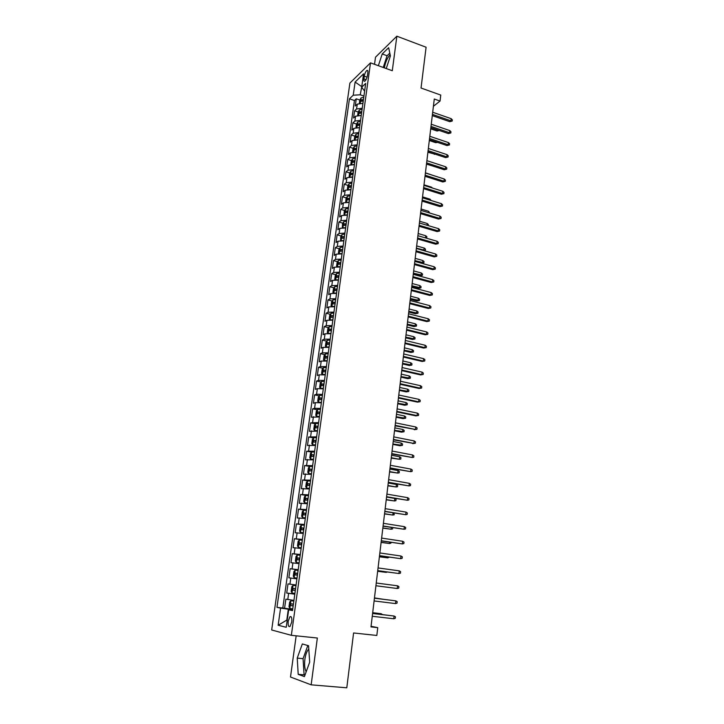 <?xml version="1.0" encoding="UTF-8"?>
<svg xmlns="http://www.w3.org/2000/svg" width="724" height="724" viewBox="0 0 724 724"><rect width="100%" height="100%" fill="white"/><g stroke="black" fill="none" stroke-linecap="round" stroke-linejoin="round"><path stroke-width="1.09" d="M308.786 649.039C306.922 650.948 305.628 654.351 304.894 659.247C304.261 664.759 304.686 668.922 306.198 671.736M291.745 622.006C292.062 617.834 291.464 616.079 289.935 616.712L288.215 621.174C287.89 625.337 288.496 627.102 290.025 626.468L291.745 622.006M384.353 67.866C385.43 62.092 387.358 57.703 390.136 54.689M296.161 635.817L290.505 677.021L311.157 684.832L346.796 687.8L353.584 632.966L376.833 635.464L377.756 627.654L371.059 626.269M349.9 83.079L271.672 629.98L291.347 635.319L370.498 62.861L349.9 83.079M370.498 62.861L392.29 70.726L396.852 36.2L375.503 57.196L374.525 64.318M396.852 36.2L426.092 47.232L421.042 88.02L440.762 95.079L440.047 101.061L434.282 99.016L370.987 626.903L377.756 627.654M362.923 103.387L357.258 104.147L355.258 105.985L356.262 98.817L359.837 100.048M362.253 108.22L356.579 108.962L354.579 110.781L358.19 112.003M360.796 112.881L361.339 113.071M354.579 110.781L353.565 118.003L355.565 116.211L361.24 115.487M359.547 127.659L353.864 128.347L351.864 130.094L352.887 122.827L356.525 124.039M359.167 124.917L359.9 125.162M357.855 139.913L352.145 140.565L350.154 142.266L351.176 134.954L354.851 136.148M357.529 137.026L358.217 137.252M356.136 152.239L350.425 152.855L348.425 154.511L349.466 147.153L353.176 148.339M355.9 149.216L356.534 149.416M354.416 164.656L348.687 165.235L346.687 166.837L347.737 159.434L351.484 160.61M354.289 161.497L354.832 161.669M352.678 177.154L346.941 177.688L344.95 179.244L345.991 171.787L349.773 172.964M350.941 189.724L345.185 190.231L343.185 191.733L344.244 184.231L348.063 185.389M349.176 202.385L343.411 202.856L341.42 204.304L342.479 196.747L346.344 197.896M347.411 215.128L341.628 215.553L339.637 216.956L340.705 209.354L344.606 210.494M345.629 227.96L339.837 228.341L337.846 229.689L338.923 222.042L342.859 223.164M343.837 240.866L338.027 241.219L336.045 242.513L337.131 234.811L341.104 235.924M342.036 253.871L336.207 254.178L334.226 255.418L335.321 247.662L339.339 248.766M340.217 266.957L334.379 267.219L332.397 268.405L333.493 260.604L337.565 261.699M338.389 280.134L332.542 280.36L330.56 281.482L331.664 273.627L335.782 274.713M336.551 293.392L330.687 293.582L328.705 294.65L329.818 286.74L333.981 287.808M334.696 306.75L328.814 306.895L326.841 307.899L327.963 299.944L332.171 301.003M332.832 320.189L326.94 320.289L324.958 321.248L326.09 313.23L330.352 314.279M330.949 333.728L325.049 333.782L323.067 334.678L324.207 326.605L328.524 327.646M329.058 347.357L323.139 347.366L321.166 348.208L322.316 340.081L326.687 341.094M327.158 361.077L321.221 361.05L319.248 361.819L320.406 353.638L324.832 354.651M325.239 374.896L319.293 374.815L317.32 375.53L318.479 367.294L322.967 368.29M323.311 388.806L317.347 388.688L315.383 389.34L316.551 381.041L321.094 382.019M321.366 402.816L315.383 402.644L313.42 403.232L314.596 394.888L319.212 395.847M319.402 416.924L311.456 417.232L312.641 408.825L317.311 409.775M317.438 431.133L309.474 431.323L310.659 422.861L315.411 423.793M315.447 445.441L307.474 445.513L308.677 436.988L313.492 437.902M313.447 459.84L305.465 459.803L306.668 451.215L311.564 452.12M311.438 474.347L303.437 474.193L304.65 465.55L309.628 466.428M309.41 488.962L301.401 488.682L302.623 479.976L307.818 480.863M307.365 503.678L299.347 503.28L300.578 494.51L306.578 495.497M305.311 518.493L297.274 517.977L298.514 509.144L306.433 510.402L303.555 510.203L302.279 511.723L301.655 516.149L302.523 517.597L305.401 517.823M303.238 533.425L295.193 532.774L296.442 523.886L304.397 525.09M301.148 548.457L293.093 547.679L294.351 538.728L302.342 539.887M299.048 563.598L290.985 562.693L292.252 553.679L300.27 554.792M296.931 578.847L288.858 577.815L290.134 568.729L298.188 569.797M296.08 584.974L287.998 583.897L286.713 593.046L294.822 594.033M364.262 76.201L363.891 78.88C363.683 80.744 363.973 81.531 364.778 81.233C366.009 80.237 366.896 78.31 367.448 75.459L367.819 72.762C368.027 70.907 367.729 70.128 366.941 70.427C365.701 71.432 364.806 73.359 364.262 76.201L367.068 77.197M292.605 610.042L288.677 609.789L292.523 610.594L365.692 83.414L361.692 87.206L364.615 91.143M288.677 609.789L286.233 627.292L278.152 625.237L280.577 608.106L276.957 607.355L349.448 98.808L353.24 95.215L355.104 82.065L363.557 73.839L361.692 87.206M356.262 98.817L354.443 100.518L282.803 608.024L292.704 609.327M293.944 600.386L285.853 599.173L284.55 608.386M294.804 594.205L286.713 593.046M290.134 568.729L298.207 569.679M292.252 553.679L300.315 554.494M294.351 538.728L302.406 539.425M296.442 523.886L304.478 524.457M298.514 509.144L306.542 509.587M300.578 494.51L308.596 494.836M302.623 479.976L310.623 480.184M304.65 465.55L312.641 465.632M306.668 451.215L314.65 451.188M308.677 436.988L316.641 436.844M310.659 422.861L318.614 422.599M312.641 408.825L314.596 408.264L320.578 408.454M314.596 394.888L316.56 394.254L322.533 394.399M316.551 381.041L318.515 380.353L324.47 380.453M318.479 367.294L320.451 366.543L326.388 366.597M320.406 353.638L322.37 352.832L328.298 352.832M322.316 340.081L324.289 339.203L330.198 339.167M324.207 326.605L326.18 325.673L332.081 325.592M326.09 313.23L328.072 312.243L333.954 312.116M327.963 299.944L329.936 298.894L335.809 298.722M329.818 286.74L331.8 285.636L337.656 285.428M331.664 273.627L333.646 272.468L339.493 272.215M333.493 260.604L335.483 259.382L341.312 259.092M335.321 247.662L337.303 246.395L343.122 246.06M337.131 234.811L339.113 233.481L344.914 233.11M338.923 222.042L340.913 220.657L346.706 220.25M340.705 209.354L342.696 207.924L348.47 207.471M342.479 196.747L344.479 195.272L350.235 194.783M344.244 184.231L346.235 182.701L351.982 182.167M345.991 171.787L347.991 170.203L353.728 169.642M347.737 159.434L349.728 157.796L355.448 157.198M349.466 147.153L351.457 145.47L357.167 144.836M351.176 134.954L353.176 133.225L358.869 132.546M352.887 122.827L354.887 121.053L360.57 120.347M361.792 86.527L360.244 94.799L353.24 95.215M363.937 96.075L360.244 94.799M311.157 684.832L317.347 638.025L291.347 635.319M433.404 106.283L440.047 101.061M361.864 85.966L361.412 86.4L355.104 82.065M292.65 609.689L288.315 609.192L286.794 620.115L278.152 625.237M354.443 100.518L349.448 98.808M282.803 608.024L276.957 607.355M280.577 608.106L288.315 609.192M386.245 68.545L390.399 55.938L388.652 47.684L382.218 53.956L378.371 65.703M304.424 676.605L309.691 662.143L308.56 645.736L302.324 643.953L297.229 658.107L298.207 674.343L304.424 676.605M389.802 53.124L387.087 55.739L383.231 67.459M387.087 55.739L382.218 53.956M307.809 645.518L303.057 658.659L304.098 674.859L304.949 675.166M304.098 674.859L298.207 674.343M303.057 658.659L297.229 658.107M432.291 115.614L449.758 121.686L450.925 120.827L432.436 114.392M451.179 118.682L452.328 119.858L452.192 121.053L450.925 120.827L451.179 118.682L432.69 112.238M452.192 121.053L449.758 121.686M362.335 103.288L362.932 103.297M359.348 103.288L359.792 100.129L361.068 97.903L363.765 97.288M363.448 99.568L361.312 99.849L361.005 101.324L363.249 101.016M361.312 99.849L363.33 100.41M439.314 130.483L437.07 131.008L438.183 130.184L430.843 127.677M438.681 130.275L438.192 130.103M437.07 131.008L430.699 128.836M430.852 127.596L448.391 133.587L449.559 132.745L430.997 126.392M449.812 130.592L450.962 131.768L450.826 132.963L449.559 132.745L449.812 130.592L431.251 124.229M450.826 132.963L448.391 133.587M429.404 139.651L447.007 145.56L448.183 144.746L429.549 138.474M448.428 142.583L449.595 143.741L449.459 144.945L448.183 144.746L448.428 142.583L429.812 136.293M449.459 144.945L447.007 145.56M427.947 151.787L445.622 157.615L446.798 156.827L428.092 150.637M447.043 154.646L448.21 155.796L448.075 157.008L446.798 156.827L447.043 154.646L428.355 148.447M448.075 157.008L445.622 157.615M426.49 163.995L444.228 169.751L445.405 168.982L426.617 162.873M445.658 166.782L446.826 167.932L446.69 169.145L445.405 168.982L445.658 166.782L426.889 160.665M446.69 169.145L444.228 169.751M360.561 115.369L361.258 115.378M357.665 115.369L358.118 112.13L359.394 109.921L362.1 109.324M361.774 111.623L359.638 111.894L359.339 113.369L361.575 113.08M359.638 111.894L361.665 112.446M437.586 142.402L435.685 142.664L429.305 140.519M435.685 142.664L436.554 142.049M358.769 127.533L359.566 127.533M355.964 127.533L356.425 124.202L357.701 122.021L360.416 121.451M360.09 123.759L357.946 124.012L357.656 125.496L359.891 125.216M357.946 124.012L359.982 124.564M435.522 154.284L427.893 152.275M434.3 154.393L434.807 154.049M356.959 139.768L357.873 139.768M354.253 139.777L354.733 136.365L356.009 134.193L358.724 133.641M358.398 135.967L356.244 136.212L355.964 137.705L358.19 137.442M356.244 136.212L358.289 136.755M433.196 166.167L426.472 164.113M355.14 152.094L356.163 152.085M352.534 152.103L353.022 148.601L354.298 146.447L357.013 145.922M356.688 148.266L354.534 148.492L354.253 149.995L356.489 149.741M354.534 148.492L356.588 149.026M432.862 175.353L425.431 172.81M425.015 176.285L442.826 181.959L444.002 181.208L425.142 175.199M444.255 179L445.432 180.14L445.287 181.362L444.002 181.208L444.255 179L425.413 172.973M445.287 181.362L442.826 181.959M353.312 164.493L354.443 164.484M350.796 164.502L351.303 160.909L352.579 158.782L355.303 158.275M354.977 160.638L352.814 160.846L352.543 162.357L354.769 162.122M352.814 160.846L354.869 161.38M431.404 187.706L431.468 187.154L423.993 184.801M431.468 187.154L432.382 188.014M423.531 188.647L441.405 194.24L442.581 193.525L423.658 187.588M442.844 191.299L444.02 192.421L443.884 193.661L442.581 193.525L442.844 191.299L423.929 185.353M443.884 193.661L441.405 194.24M351.466 176.973L352.706 176.964M349.049 176.991L349.565 173.308L350.841 171.199L353.574 170.71M353.249 173.09L351.077 173.289L350.814 174.801L353.041 174.584M351.077 173.289L353.149 173.814M429.938 200.132L430.047 199.181L422.544 196.865M430.047 199.181L431.187 200.521M422.038 201.1L439.984 206.612L441.16 205.915L422.164 200.068M441.423 203.679L442.608 204.792L442.464 206.032L441.16 205.915L441.423 203.679L422.427 197.815M442.464 206.032L439.984 206.612M349.611 189.543L350.968 189.525M347.321 189.552L347.828 185.778L349.068 183.742L351.837 183.235M351.511 185.625L349.33 185.806L349.077 187.326L351.294 187.127M349.33 185.806L351.412 186.33M428.463 212.648L428.626 211.29L421.087 209.01M428.626 211.29L429.721 213.028M420.535 213.625L438.554 219.055L439.73 218.386L420.653 212.63M439.993 216.132L441.178 217.236L441.043 218.485L439.73 218.386L439.993 216.132L420.925 210.367M441.043 218.485L438.554 219.055M347.737 202.195L349.212 202.168M345.674 202.186L346.072 198.34L347.348 196.267L350.09 195.833M349.755 198.24L347.574 198.412L347.33 199.942L349.547 199.761M347.574 198.412L349.665 198.928M426.979 225.236L427.187 223.481L419.621 221.227M427.187 223.481L428.364 224.558L428.237 225.607M419.024 226.241L437.115 231.58L438.292 230.929L419.142 225.273M438.554 228.666L439.749 229.761L439.604 231.019L438.292 230.929L438.554 228.666L419.413 222.992M439.604 231.019L437.115 231.58M345.846 214.928L347.448 214.892M344 214.91L344.298 210.983L345.583 208.928L348.325 208.521M347.991 210.937L345.81 211.1L345.565 212.63L347.782 212.467M345.81 211.1L347.9 211.607M425.486 237.906L425.739 235.743L418.146 233.526M425.739 235.743L426.925 236.811L426.481 238.196M426.78 238.042L425.712 237.97M417.504 238.938L435.658 244.187L436.844 243.563L417.612 237.997M437.106 241.282L438.31 242.377L438.165 243.635L436.844 243.563L437.106 241.282L417.893 235.698M438.165 243.635L435.658 244.187M343.954 227.743L345.665 227.707M342.316 227.725L342.524 223.707L343.8 221.671L346.561 221.291M346.217 223.725L344.027 223.87L343.8 225.408L346.009 225.264M344.027 223.87L346.126 224.368M423.576 250.549L424.291 248.088L416.662 245.907M424.291 248.088L425.477 249.137L425.332 250.377L416.4 248.142M425.332 250.377L424.291 250.757M415.965 251.717L434.201 256.875L435.377 256.278L416.074 250.803M435.64 253.988L436.853 255.065L436.708 256.341L435.377 256.278L435.64 253.988L416.354 248.495M436.708 256.341L434.201 256.875M342.036 240.649L343.873 240.594M340.606 240.63L340.733 236.513L341.981 234.549L344.778 234.142M344.434 236.594L342.244 236.721L342.018 238.268L344.217 238.142M342.244 236.721L344.343 237.219M421.558 263.255L422.563 262.749L422.825 260.504L415.169 258.359M422.825 260.504L424.02 261.554L423.866 262.794L414.906 260.613M423.866 262.794L421.685 263.292M414.427 264.577L432.735 269.645L433.911 269.084L414.535 263.699M434.174 266.767L435.386 267.835L435.242 269.12L433.911 269.084L434.174 266.767L414.807 261.373M435.242 269.12L432.735 269.645M340.117 253.644L342.072 253.581M338.877 253.617L338.389 253.291L338.932 249.4L340.217 247.418L342.977 247.083M342.633 249.545L340.434 249.662L340.217 251.219L342.416 251.11M340.434 249.662L342.552 250.151M421.35 273.002L422.544 274.043L422.4 275.292L419.956 275.808L421.087 275.265L421.35 273.002L413.666 270.903M422.4 275.292L413.395 273.165M419.956 275.808L413.295 273.989M412.87 277.527L431.251 282.505L432.436 281.962L412.979 276.677M432.699 279.636L433.92 280.695L433.776 281.989L432.436 281.962L432.699 279.636L413.259 274.342M433.776 281.989L431.251 282.505M411.313 290.559L429.766 295.446L430.943 294.93L411.413 289.745M431.214 292.587L432.436 293.636L432.291 294.94L430.943 294.93L431.214 292.587L411.694 287.392M432.291 294.94L429.766 295.446M409.739 303.673L428.264 308.469L429.45 307.981L409.829 302.904M429.712 305.628L430.943 306.668L430.798 307.971L429.45 307.981L429.712 305.628L410.119 300.523M430.798 307.971L428.264 308.469M408.155 316.886L426.753 321.583L427.938 321.13L408.246 316.144M428.21 318.75L429.45 319.782L429.296 321.094L427.938 321.13L428.21 318.75L408.535 313.754M429.296 321.094L426.753 321.583M406.562 330.18L425.232 334.787L426.418 334.352L406.644 329.474M426.689 331.963L427.938 332.986L427.784 334.307L426.418 334.352L426.689 331.963L406.933 327.067M427.784 334.307L425.232 334.787M404.96 343.565L423.703 348.072L424.888 347.674L405.033 342.895M425.169 345.267L426.418 346.271L426.264 347.601L424.888 347.674L425.169 345.267L405.331 340.47M426.264 347.601L423.703 348.072M403.34 357.041L422.164 361.457L423.35 361.077L403.413 356.398M423.631 358.661L424.879 359.647L424.726 360.995L423.35 361.077L423.631 358.661L403.711 353.964M424.726 360.995L422.164 361.457M401.711 370.607L420.617 374.923L421.802 374.57L401.784 370.009M422.083 372.136L423.341 373.122L423.187 374.471L421.802 374.57L422.083 372.136L402.082 367.548M423.187 374.471L420.617 374.923M400.073 384.272L419.06 388.48L420.246 388.164L400.146 383.702M420.526 385.711L421.793 386.679L421.63 388.037L420.246 388.164L420.526 385.711L400.444 381.231M421.63 388.037L419.06 388.48M398.426 398.028L417.486 402.128L418.671 401.838L398.49 397.494M418.952 399.367L420.228 400.327L420.074 401.702L418.671 401.838L418.952 399.367L398.788 395.005M420.074 401.702L417.486 402.128M396.77 411.875L415.902 415.875L417.087 415.612L396.824 411.377M417.377 413.123L418.653 414.074L418.499 415.458L417.087 415.612L417.377 413.123L397.123 408.87M418.499 415.458L415.902 415.875M395.096 425.812L415.504 429.477L395.15 425.35M415.784 426.979L417.069 427.911L416.915 429.305L415.504 429.477L415.784 426.979L395.449 422.834M416.915 429.305L414.309 429.703M393.413 439.848L413.893 443.441L393.458 439.432M414.182 440.925L415.476 441.848L415.314 443.242L413.893 443.441L414.182 440.925L393.766 436.889M415.314 443.242L412.707 443.64M391.72 453.984L412.282 457.496L391.765 453.604M412.571 454.962L413.875 455.876L413.712 457.278L412.282 457.496L412.571 454.962L392.073 451.043M390.01 468.22L410.662 471.659L390.055 467.876M410.951 469.098L412.255 469.994L412.092 471.414L410.662 471.659L410.951 469.098L390.363 465.297M388.29 482.555L409.024 485.904L388.326 482.247M409.313 483.333L410.626 484.22L410.463 485.65L409.024 485.904L409.313 483.333L388.643 479.659M386.562 496.99L407.377 500.257L386.589 496.727M407.675 497.669L408.988 498.537L408.825 499.976L407.377 500.257L407.675 497.669L386.906 494.112M384.815 511.524L405.721 514.71L384.842 511.298M406.019 512.103L407.341 512.963L407.169 514.411L405.721 514.71L406.019 512.103L385.159 508.664M383.059 526.158L404.046 529.262L383.087 525.977M404.345 526.638L405.675 527.479L405.512 528.936L404.046 529.262L404.345 526.638L383.403 523.325M381.295 540.9L402.363 543.914L381.313 540.756M402.671 541.271L404.001 542.104L403.838 543.57L402.363 543.914L402.671 541.271L381.629 538.086M379.512 555.742L400.671 558.675L379.53 555.643M400.978 556.014L402.318 556.828L402.146 558.313L400.671 558.675L400.978 556.014L379.847 552.955M377.72 570.693L398.96 573.535L377.729 570.639M399.268 570.856L400.616 571.661L400.453 573.146L398.96 573.535L399.268 570.856L378.055 567.933M375.919 585.752L397.25 588.503L375.919 585.734M397.557 585.807L398.906 586.594L398.743 588.096L397.25 588.503L397.557 585.807L376.245 583.01M395.512 603.581L397.014 603.146L397.186 601.635L395.829 600.857L395.512 603.581L374.1 600.947M374.426 598.205L395.829 600.857L374.426 598.178M393.775 618.767L395.277 618.305L395.458 616.785L394.091 616.024L393.775 618.767L372.263 616.269M372.589 613.5L394.091 616.024L372.598 613.427M338.18 266.722L340.262 266.649M337.14 266.694L336.57 266.296L337.122 262.387L338.398 260.414L341.167 260.106M340.823 262.586L338.615 262.694L338.407 264.26L340.606 264.16M340.416 263.174L338.615 262.694L340.742 263.174M419.866 285.582L421.069 286.613L420.925 287.871L418.472 288.378L419.594 287.862L419.866 285.582L412.155 283.518M420.925 287.871L411.884 285.799M418.472 288.378L411.784 286.595M336.226 279.889L338.434 279.808M335.375 279.862L334.741 279.383L335.293 275.446L336.57 273.5L339.348 273.219M339.004 275.717L336.778 275.808L336.57 277.382L338.787 277.301M338.588 276.278L336.778 275.808L338.923 276.278M418.372 298.243L419.585 299.265L419.431 300.532L416.979 301.03L418.101 300.532L418.372 298.243L410.635 296.216M419.431 300.532L410.354 298.514M416.979 301.03L410.264 299.274M334.271 293.139L336.597 293.048M333.592 293.12L332.904 292.559L333.456 288.604L334.732 286.677L337.52 286.414M337.167 288.939L334.931 289.012L334.732 290.596L336.95 290.532M336.778 289.473L334.959 289.003L337.094 289.473M416.87 310.985L418.083 311.999L417.938 313.275L415.476 313.754L416.599 313.293L416.87 310.985L409.105 308.994M417.938 313.275L408.825 311.302M415.476 313.754L408.734 312.035M332.298 306.487L334.75 306.388M331.8 306.469L331.049 305.827L331.601 301.845L332.886 299.944L335.674 299.709M335.321 302.243L333.067 302.306L332.877 303.899L335.103 303.845M334.931 302.759L333.103 302.297L335.248 302.759M415.359 323.818L416.581 324.814L416.427 326.099L413.965 326.569L415.087 326.135L415.359 323.818L407.558 321.863M416.427 326.099L407.277 324.189M413.965 326.569L407.196 324.886M330.316 319.927L332.886 319.809M329.981 319.908L329.185 319.184L329.746 315.175L331.022 313.293L333.818 313.085M333.465 315.637L331.194 315.691L331.013 317.293L333.239 317.257M331.194 315.691L333.393 316.135M413.838 336.723L415.06 337.71L414.915 339.004L412.436 339.466L413.567 339.058L413.838 336.723L406.01 334.805M414.915 339.004L405.73 337.149M412.436 339.466L405.648 337.818M328.325 333.447L331.004 333.33M328.153 333.447L327.302 332.633L327.863 328.596L329.149 326.741L331.945 326.56M331.592 329.13L329.311 329.167L329.13 330.778L331.366 330.75M330.434 330.705L331.529 329.601M412.309 349.719L413.54 350.688L413.386 351.991L410.906 352.452L412.028 352.063L412.309 349.719L404.445 347.837M413.386 351.991L404.164 350.199M410.906 352.452L404.083 350.832M326.325 347.067L329.121 346.941M327.23 340.316L326.307 347.067L325.411 346.181L325.981 342.108L327.257 340.271L330.063 340.126M329.71 342.714L327.411 342.733L327.239 344.353L329.474 344.343M328.551 344.289L329.646 343.158M410.761 362.796L412.001 363.756L411.847 365.068L409.359 365.511L410.49 365.158L410.761 362.796L402.87 360.959M411.847 365.068L402.589 363.33M409.359 365.511L402.517 363.937M328.171 353.783L325.357 353.9L324.081 355.71L323.501 359.81L324.379 360.724L327.221 360.642M325.329 353.946L324.623 360.796M327.809 356.389L325.492 356.389L325.338 358.018L327.583 358.036M326.66 357.973L327.746 356.805M409.214 375.955L410.454 376.914L410.3 378.236L407.802 378.67L408.933 378.335L409.214 375.955L401.286 374.163M410.3 378.236L401.006 376.552M407.802 378.67L400.933 377.123M326.262 367.53L323.411 367.665L322.162 369.403L321.583 373.539L322.488 374.516L325.302 374.444M322.488 374.516L323.013 374.634M324.714 374.815L325.248 374.824M325.9 370.154L323.574 370.145L323.42 371.783L325.664 371.81M324.75 371.747L325.845 370.543M407.648 389.204L408.897 390.155L408.743 391.476L406.245 391.901L407.368 391.603L407.648 389.204L399.693 387.458M408.743 391.476L399.404 389.856M406.245 391.901L399.34 390.39M324.343 381.376L321.519 381.439L320.234 383.195L319.655 387.358L320.551 388.381L323.375 388.336M320.551 388.381L321.483 388.58M322.524 388.697L323.32 388.697M323.972 384.019L321.628 383.992L321.492 385.639L323.737 385.684M322.832 385.621L323.918 384.39M406.083 402.544L407.331 403.476L407.178 404.816L404.671 405.232L405.793 404.96L406.083 402.544L398.091 400.834M407.178 404.816L397.802 403.25M404.671 405.232L397.738 403.757M322.406 395.313L319.546 395.394L318.298 397.087L317.709 401.268L318.605 402.345L321.429 402.318M318.605 402.345L320.08 402.644M320.37 402.68L321.384 402.662M322.035 397.974L319.682 397.938L319.546 399.594L321.8 399.657M320.904 399.585L321.99 398.318M404.499 415.974L405.757 416.897L405.603 418.237L403.087 418.644L404.209 418.4L404.499 415.974L396.471 414.309M405.603 418.237L396.182 416.743M403.087 418.644L396.128 417.205M320.461 409.35L317.592 409.404L316.343 411.069L315.755 415.277L316.641 416.4L319.474 416.409M316.641 416.4L319.438 416.716M320.08 412.028L317.718 411.974L317.583 413.639L319.854 413.721M318.958 413.648L320.044 412.354M402.906 429.486L404.173 430.4L404.01 431.757L401.485 432.147L402.616 431.929L402.906 429.486L394.852 427.866M404.01 431.757L394.553 430.318M401.485 432.147L394.499 430.744M318.497 423.486L315.655 423.468L314.379 425.151L313.782 429.386L314.668 430.554L317.51 430.59M314.668 430.554L317.465 430.88M318.117 426.183L315.736 426.11L315.619 427.793L317.881 427.893M317.003 427.812L318.08 426.481M401.304 443.097L402.571 443.993L402.408 445.36L399.883 445.74L401.006 445.55L401.304 443.097L393.213 441.513M402.408 445.36L392.915 443.984M399.883 445.74L392.87 444.373M316.515 437.721L313.673 437.667L312.397 439.323L311.8 443.595L312.678 444.808L315.528 444.88M312.678 444.808L315.492 445.133M316.144 440.436L313.745 440.346L313.628 442.038L315.908 442.156M315.04 442.074L316.107 440.708M391.222 458.102L399.395 459.269L399.684 456.79L391.566 455.26M399.684 456.79L400.96 457.677L400.797 459.052L399.395 459.269L391.268 457.74M314.533 452.057L311.682 451.975L310.397 453.604L309.8 457.903L310.677 459.161L313.528 459.26M310.677 459.161L313.501 459.496M314.153 454.79L311.736 454.681L311.628 456.382L313.908 456.518M313.067 456.437L314.116 455.034M389.566 471.912L397.766 473.071L398.064 470.582L389.901 469.089M398.064 470.582L399.34 471.451L399.177 472.835L397.766 473.071L389.603 471.586M312.524 466.491L309.637 466.41L308.388 467.976L307.781 472.31L308.659 473.614L311.519 473.749M308.659 473.614L311.492 473.949M312.144 469.243L309.718 469.125L309.619 470.835L311.899 470.989M311.076 470.908L312.116 469.46M387.901 485.822L396.128 486.971L396.426 484.465L388.236 483.017M396.426 484.465L397.711 485.324L397.548 486.718L396.128 486.971L387.937 485.533M310.506 481.026L307.646 480.881L306.37 482.456L305.754 486.818L306.605 488.139L309.492 488.338M307.619 480.917L306.605 488.139L309.474 488.51M310.125 483.804L307.682 483.659L307.591 485.379L309.881 485.56M309.076 485.469L309.546 483.976L310.098 483.985M386.218 499.822L394.48 500.963L394.779 498.438L386.553 497.044M394.779 498.438L396.073 499.289L395.91 500.691L394.48 500.963L386.254 499.578M308.478 495.669L305.609 495.488L304.333 497.035L303.718 501.433L304.587 502.827L307.456 503.026M304.587 502.827L307.438 503.18M308.089 498.465L305.637 498.302L305.546 500.04L307.845 500.23M307.067 500.148L307.501 498.61L308.071 498.619M384.534 513.922L392.815 515.054L384.553 513.714M393.883 512.999L394.254 514.755L392.815 515.054L393.078 512.873M302.523 517.597L305.383 517.95M306.044 513.226L303.573 513.044L303.492 514.791L305.79 515.008M305.048 514.927L305.447 513.343L306.026 513.352M382.833 528.113L391.15 529.235L382.851 527.941M392.734 527.678L392.589 528.918L391.15 529.235L391.358 527.461M304.37 525.262L301.492 525.018L300.207 526.511L299.591 530.964L300.451 532.466L303.338 532.728M300.451 532.466L303.32 532.819M303.98 528.095L301.492 527.896L301.419 529.66L303.727 529.887M303.03 529.805L303.374 528.185L303.962 528.194M381.114 542.403L389.458 543.516L381.132 542.276M391.014 542.357L390.915 543.181L389.458 543.516L389.621 542.149M302.297 540.222L299.41 539.941L298.125 541.398L297.501 545.887L298.36 547.434L301.247 547.733M298.36 547.434L301.238 547.796M301.899 543.072L299.401 542.855L299.338 544.629L301.646 544.873M300.994 544.801L301.293 543.127L301.89 543.145M379.394 556.792L387.765 557.896L379.403 556.702M389.268 557.145L387.765 557.896L387.883 556.937M300.207 555.281L297.311 554.964L296.035 556.403L295.401 560.919L296.243 562.485L299.157 562.856M297.283 555L296.243 562.485L299.148 562.892M299.808 558.159L297.293 557.923L297.238 559.706L299.555 559.978M298.976 559.905L299.184 558.186L299.799 558.195M377.656 571.281L386.064 572.376L377.656 571.227M387.44 572.014L386.064 572.376L386.127 571.842M294.143 577.716L297.039 578.087L294.143 577.716L293.283 576.06L293.926 571.508L295.175 570.141L294.116 577.671M295.175 570.141L298.098 570.458M296.994 575.128L297.066 573.345L297.691 573.363L295.374 573.064L295.121 574.892L297.446 575.182M293.075 585.354L295.98 585.734L293.075 585.354L291.799 586.721L291.157 591.309L292.007 593.019L294.912 593.418M295.573 588.657L293.039 588.377L292.985 590.187L295.32 590.494M295.32 590.476L294.94 588.612L293.039 588.377M382.896 599.228L374.462 597.906M383.494 599.3L374.462 597.924M293.844 601.092L290.93 600.712L289.654 602.051L289.012 606.676L289.853 608.432L292.767 608.866M290.93 600.712L293.844 601.128M293.437 604.069L290.885 603.771L290.84 605.59L293.175 605.925M293.184 605.87L292.795 603.997L290.885 603.771M381.105 614.432L381.186 613.744L372.688 612.676M382.516 614.595L381.186 613.744L372.679 612.739M356.579 108.962L357.258 104.147M287.772 599.517L288.632 593.363M289.926 584.168L290.786 578.06M292.062 568.928L292.912 562.865M294.188 553.797L295.03 547.778M296.288 538.774L297.13 532.801M298.388 523.859L299.22 517.922M300.46 509.053L301.293 503.162M302.523 494.347L303.347 488.492M304.569 479.75L305.383 473.939M306.605 465.251L307.419 459.478M308.623 450.853L309.429 445.124M310.632 436.554L311.429 430.861M312.623 422.354L313.411 416.707M314.596 408.264L315.383 402.644M316.56 394.254L317.347 388.688M318.515 380.353L319.293 374.815M320.451 366.543L321.221 361.05M322.37 352.832L323.139 347.366M324.289 339.203L325.049 333.782M326.18 325.673L326.94 320.289M328.072 312.243L328.814 306.895M329.936 298.894L330.687 293.582M331.8 285.636L332.542 280.36M333.646 272.468L334.379 267.219M335.483 259.382L336.207 254.178M337.303 246.395L338.027 241.219M339.113 233.481L339.837 228.341M340.913 220.657L341.628 215.553M342.696 207.924L343.411 202.856M344.479 195.272L345.185 190.231M346.235 182.701L346.941 177.688M347.991 170.203L348.687 165.235M349.728 157.796L350.425 152.855M351.457 145.47L352.145 140.565M353.176 133.225L353.864 128.347M354.887 121.053L355.565 116.211M366.072 79.649L363.891 78.88M361.032 97.957L360.308 103.188M359.357 109.976L358.615 115.279M357.674 122.075L356.923 127.442M355.973 134.248L355.213 139.696M354.262 146.501L353.493 152.022M352.543 158.837L351.764 164.429M350.814 171.253L350.018 176.918M349.068 183.742L348.271 189.489M347.312 196.322L346.497 202.15M345.547 208.983L344.724 214.883M343.773 221.725L342.932 227.707M341.981 234.549L341.131 240.621M340.18 247.463L339.321 253.617M338.37 260.468L337.502 266.694M336.542 273.554L335.664 279.862M334.705 286.722L333.809 293.13M332.85 299.989L331.945 306.478M330.995 313.338L330.072 319.918M333.076 316.126L331.239 315.682M329.112 326.786L328.189 333.447M331.212 329.592L329.357 329.149M329.329 343.149L327.474 342.714M327.429 356.796L325.565 356.371M323.411 367.665L322.461 374.498M325.519 370.534L323.655 370.127M321.483 381.485L320.524 388.354M323.601 384.372L321.718 383.973M319.546 395.394L318.578 402.318M321.664 398.309L319.782 397.91M317.592 409.404L316.623 416.372M319.718 412.336L317.827 411.947M315.628 423.504L314.641 430.527M317.755 426.463L315.854 426.083M313.646 437.712L312.659 444.78M315.782 440.681L313.872 440.319M311.646 452.011L310.659 459.125M313.791 455.007L311.872 454.654M309.637 466.41L308.641 473.577M311.791 469.433L309.863 469.098M309.772 483.958L307.836 483.632M305.582 495.524L304.569 502.791M307.736 498.592L305.79 498.275M303.528 510.239L302.505 517.56M305.691 513.325L303.736 513.017M301.456 525.054L300.433 532.43M303.637 528.167L301.673 527.868M299.374 539.977L298.342 547.398M301.555 543.109L299.582 542.828M299.464 558.159L297.483 557.887M297.365 573.317L295.374 573.064M293.048 585.39L291.989 592.974M294.985 590.431L292.985 590.187M290.903 600.739L289.835 608.386M292.849 605.825L290.84 605.59M291.22 616.857L289.935 616.712M367.72 70.708L366.941 70.427M331.13 329.601L329.311 329.167M329.23 343.158L327.411 342.733M327.32 356.805L325.492 356.389M325.402 370.543L323.574 370.145M323.465 384.381L321.628 383.992M321.519 398.318L319.682 397.938M319.556 412.345L317.718 411.974M317.583 426.472L315.736 426.11M315.592 440.699L313.745 440.346M313.592 455.025L311.736 454.681M311.582 469.451L309.718 469.125M309.546 483.976L307.682 483.659M307.501 498.61L305.637 498.302M305.447 513.343L303.573 513.044M303.374 528.185L301.492 527.896M301.293 543.127L299.401 542.855M299.184 558.177L297.293 557.923M297.066 573.345L295.175 573.091"/></g></svg>
